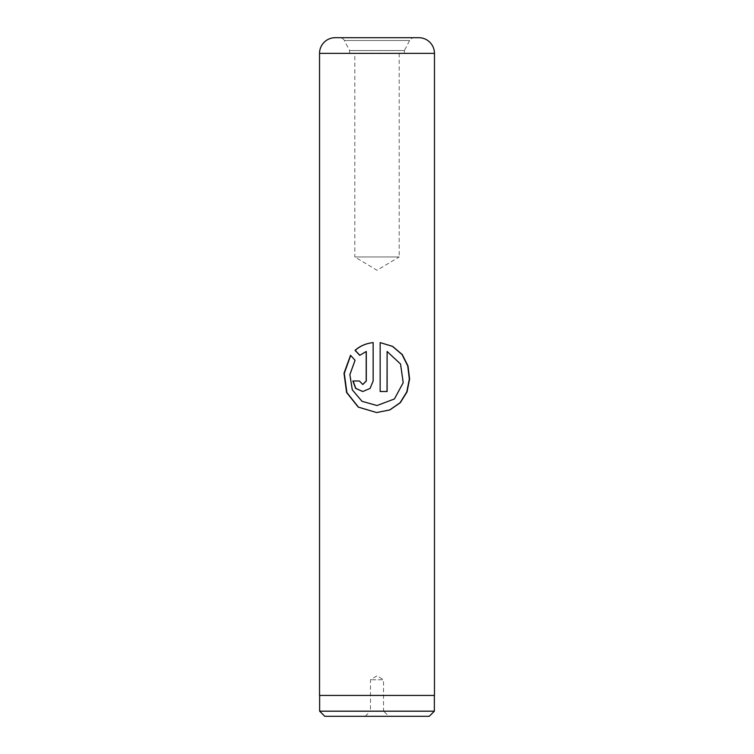 <?xml version="1.0" encoding="UTF-8"?>
<svg xmlns="http://www.w3.org/2000/svg" width="754" height="754" viewBox="0 0 754 754"><rect width="100%" height="100%" fill="white"/><g stroke="black" fill="none" stroke-linecap="round" stroke-linejoin="round"><path stroke-width="0.57" stroke-dasharray="3.77 2.83" d="M365.256 716.3L370.478 711.079L383.522 711.079L383.522 679.759L370.478 679.759L383.522 679.759L377 675.838L370.478 679.759L370.478 711.079L383.522 711.079L388.744 716.3L365.256 716.3L388.744 716.3M434.361 695.424L319.639 695.424L434.361 695.424M349.592 53.364L349.592 50.537L344.371 40.509L409.629 40.509L344.371 40.509A5.221 5.221 0 0 0 339.743 37.7L414.257 37.7A5.221 5.221 0 0 0 409.629 40.509L404.408 50.537L349.592 50.537L404.408 50.537L404.408 53.364L349.592 53.364L404.408 53.364M399.186 53.364L399.186 256.944L354.814 256.944L377 270.271L399.186 256.944L354.814 256.944L354.814 53.364L399.186 53.364L354.814 53.364M319.536 695.424L434.464 695.424M418.809 37.7L335.191 37.7M319.639 711.182L434.361 711.182M324.757 716.3L429.243 716.3M359.809 355.257L366.293 351.487M362.834 384.502L359.564 380.996M362.825 391.514L370.139 388.433L373.145 380.996M373.183 342.599L373.183 380.996M376.67 405.539L362.127 401.298L352.514 389.827L350.11 374.634L355.257 360.289L350.676 355.454M380.129 391.514L380.157 342.599M387.028 351.487L400.336 364.031L402.975 382.674L394.257 398.97L377 405.539M319.536 53.364L434.464 53.364"/><path stroke-width="1.13" d="M429.243 716.3L324.757 716.3L319.639 711.182L434.361 711.182L429.243 716.3M319.639 695.424L319.639 711.182M434.361 695.424L434.361 711.182M339.743 37.7L414.257 37.7M335.191 37.7L418.809 37.7A15.664 15.664 0 0 1 434.464 53.364L319.536 53.364A15.664 15.664 0 0 1 335.191 37.7M380.157 342.599L380.157 391.514L387.113 391.514L387.113 351.487L400.553 364.031L403.211 382.674L394.417 398.97L377 405.539L361.986 401.298L352.288 389.827L349.865 374.634L355.059 360.289L350.535 355.294L343.994 373.249L346.595 392.514L358.254 407.122L376.651 412.551L389.837 409.931L400.317 402.711L407.037 391.91L409.611 379.064L408.027 366.001L402.287 354.559L392.617 346.369L380.157 342.599M366.199 351.487L366.199 380.996L362.768 384.502L359.404 380.996L352.872 380.996L355.671 388.433L362.759 391.514L370.073 388.433L373.145 380.996L373.145 342.599C366.142 343.343 360.101 345.926 355.03 350.337L359.724 355.332L366.293 351.487L366.293 380.996L362.834 384.502M434.464 53.364L434.464 695.424L319.536 695.424L319.536 53.364M362.825 391.514L355.841 388.404L353.098 380.996L359.404 380.996M373.183 342.599C366.237 343.343 360.252 345.926 355.228 350.337L355.03 350.337M355.228 350.337L359.875 355.332M350.676 355.454L344.286 373.362L346.897 392.58L358.452 407.141L376.651 412.551L389.714 409.94L400.101 402.721L406.764 391.929L409.318 379.092L407.754 366.029L402.08 354.587L392.514 346.388L380.186 342.608M380.157 391.514L387.028 391.514L387.113 351.487"/></g></svg>
